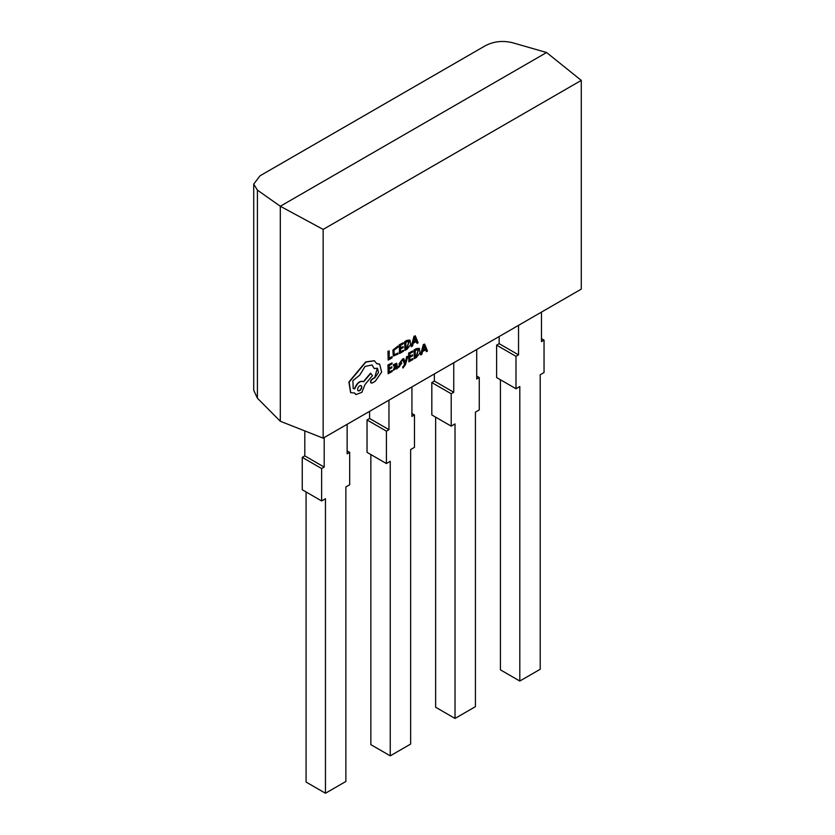 <?xml version="1.0" encoding="UTF-8"?>
<svg xmlns="http://www.w3.org/2000/svg" width="835" height="835" viewBox="0 0 835 835"><rect width="100%" height="100%" fill="white"/><g stroke="black" fill="none" stroke-linecap="round" stroke-linejoin="round"><path stroke-width="1.25" d="M546.591 52.521L512.638 42.752C502.889 40.351 493.746 41.353 485.239 45.779L260.05 175.788L253.715 184.076L257.41 190.109L280.31 206.255L280.31 421.257L323.155 438.156L581.285 289.119L581.285 80.39L546.591 52.521L280.31 206.255L323.155 229.416L323.155 438.156M280.31 421.257L257.41 398.201L253.715 390.258L253.715 184.076M541.487 312.102L541.487 341.609L544.044 340.137L544.044 372.535L540.214 374.748L540.214 669.263L519.808 681.036L519.808 386.532L515.988 388.734L496.606 377.545L496.606 345.147L499.153 343.676L499.153 336.547M519.808 681.036L500.426 669.847L500.426 379.758M499.153 343.676L518.535 354.865L518.535 325.347M515.988 388.734L515.988 356.336L518.535 354.865M541.487 338.666L544.044 340.137M496.606 345.147L515.988 356.336M476.712 349.5L476.712 379.017L479.259 377.545L479.259 409.943L475.428 412.146L475.428 706.66L455.023 718.444L455.023 423.93L451.203 426.142L451.203 393.744L453.749 392.273L453.749 362.755M451.203 426.142L431.82 414.943L431.82 382.555L434.367 381.073L434.367 373.944M455.023 718.444L435.64 707.255L435.64 417.156M434.367 381.073L453.749 392.273M476.712 376.074L479.259 377.545M431.82 382.555L451.203 393.744M411.926 386.908L411.926 416.414L414.473 414.943L414.473 447.341L410.643 449.554L410.643 744.068L390.248 755.842L390.248 461.337L386.417 463.54L386.417 431.142L388.964 429.67L388.964 400.153M386.417 463.54L367.035 452.351L367.035 419.953L369.581 418.481L369.581 411.352M390.248 755.842L370.855 744.653L370.855 454.564M369.581 418.481L388.964 429.67M411.926 413.471L414.473 414.943M367.035 419.953L386.417 431.142M347.141 424.305L347.141 453.822L349.688 452.351L349.688 484.749L345.867 486.951L345.867 781.466L325.462 793.25L325.462 498.735L321.632 500.948L321.632 468.55L324.189 467.078L324.189 437.561M321.632 500.948L302.249 489.748L302.249 457.361L304.796 455.879L304.796 430.912M325.462 793.25L306.08 782.061L306.08 491.961M304.796 455.879L324.189 467.078M347.141 450.879L349.688 452.351M302.249 457.361L321.632 468.55M323.155 229.416L581.285 80.39M392.126 356.827L389.162 358.549L389.162 350.909L388.192 351.462L388.192 360.083L392.126 357.808L391.876 356.681L389.162 358.246M389.162 350.909L387.941 351.316L388.192 360.083M394.078 354.802L398.024 352.986L394.203 354.885L394.026 350.199L398.024 347.162L398.024 345.993L393.128 350.293L393.41 356.065L398.024 354.05L398.024 352.986M393.285 355.981L392.867 350.136L398.024 345.993M403.535 350.251L400.476 352.005L400.476 349.113L403.148 347.569L403.148 346.577L400.476 348.122L400.476 345.366L403.357 343.696L403.357 342.705L399.516 344.928L399.516 353.549L403.535 351.232L403.535 350.251L400.476 351.712M403.148 346.577L400.476 347.83M403.357 342.705L399.266 344.782L399.516 353.549M404.944 350.418L406.989 349.228L410.674 344.636L409.985 340.127L404.944 341.797L404.944 350.418L404.683 341.651L406.812 340.419L409.86 340.064M415.308 335.816L414.024 336.265L411.175 346.525L412.5 346.055L413.21 343.279L416.321 341.484L417.082 343.404L418.147 342.788L415.308 335.816L414.275 336.411L411.436 346.671M416.164 341.578L417.082 343.404M392.21 370.458L389.162 372.212L389.162 369.32L391.824 367.776L391.824 366.795L389.162 368.329L389.162 365.573L392.043 363.914L392.043 362.922L388.192 365.135L388.192 373.756L392.21 371.439L392.21 370.458L389.162 371.919M391.824 366.795L389.162 368.037M392.043 362.922L387.941 364.989L388.192 373.756M396.197 367.891L396.448 368.986L397.387 368.444L396.761 363.319L393.619 364.895L393.619 365.949C394.924 363.997 395.863 363.705 396.448 365.072L394.871 366.241L393.536 370.302L396.448 368.037L396.448 368.986M393.619 365.949L393.368 364.749L396.625 363.256M393.41 370.218L394.621 366.095L396.197 364.926L395.884 364.206M400.894 364.112L398.399 366.241L398.65 367.504L401.844 363.058L399.861 363.048L402 360.814L402 359.76L399.057 364.143L401.03 364.164L398.65 366.388L398.65 367.504M399.746 362.954L401.708 362.995M398.942 364.05L402 359.76M403.785 358.601L402.48 359.06L404.578 363.987L402.929 368.058L405.434 364.728L407.856 356.253L406.885 356.806L405.309 362.86L403.785 358.601L402.741 359.207L404.829 364.133L404.422 365.49M402.929 368.058L402.679 366.951L404.161 365.344M407.856 356.253L406.635 356.66L405.434 362.286M405.048 362.703L405.173 362.139M412.876 358.518L409.828 360.282L409.828 357.38L412.5 355.846L412.5 354.854L409.828 356.399L409.828 353.643L412.709 351.973L412.709 350.982L408.868 353.205L408.868 361.826L412.876 359.509L412.876 358.518L409.828 359.989M412.5 354.854L409.828 356.107M412.709 350.982L408.607 353.059L408.868 361.826M414.285 358.695L416.341 357.505L420.015 352.902L419.337 348.404L414.285 350.074L414.285 358.695L414.035 349.928L416.164 348.696L419.201 348.341M424.65 344.093L423.366 344.531L420.527 354.791L421.842 354.332L422.562 351.556L425.673 349.761L426.434 351.681L427.489 351.065L424.65 344.093L423.616 344.688L420.777 354.948M425.506 349.855L426.434 351.681M374.278 360.71L365.636 361.92L348.894 382.002L350.596 392.607M354.52 393.045L355.825 394.485M370.834 373.329L363.726 381.731C360.198 380.583 357.213 382.962 354.75 388.859L353.205 388.494L352.892 380.656L359.687 375.166L365.041 366.45L372.024 364.968L374.226 368.548L377.493 368.245L378.474 372.535L374.967 377.681L372.587 379.059C370.27 381.251 370.124 382.576 372.159 383.046L375.291 381.24L381.626 372.097L379.664 364.164L376.825 363.747L374.404 360.783L365.897 362.066L349.145 382.148L350.721 392.68L354.698 393.003L355.95 394.558L361.837 392.346L365.052 384.455L372.473 375.625L370.573 373.182L363.465 381.574C359.948 380.426 356.962 382.806 354.499 388.713L353.08 388.421M371.899 364.895L374.226 368.548M377.368 368.172L374.717 377.535L372.327 378.913C370.009 381.104 369.874 382.43 371.899 382.9M372.159 383.046L371.011 382.973M379.539 364.091L376.752 363.559M358.1 390.676A2.922 1.691 120 0 0 360.313 389.736A2.922 1.691 120 0 0 361.503 386.876A2.922 1.691 120 0 0 361.023 385.624M405.653 348.727L406.728 348.101L409.119 341.118M414.64 337.611L415.767 340.534L413.262 341.985M396.197 365.751L396.448 366.492L394.297 369.185L395.205 366.815L396.448 365.897L396.448 366.492M394.193 369.091L396.197 366.346M414.995 357.004L416.08 356.378L418.471 349.395M423.992 345.878L425.119 348.811L422.614 350.262M361.753 387.022A2.922 1.691 -60 0 1 360.48 389.976A2.922 1.691 -60 0 1 358.225 390.759A2.922 1.691 -60 0 1 357.62 389.413A2.922 1.691 -60 0 1 358.893 386.469A2.922 1.691 -60 0 1 361.148 385.686A2.922 1.691 -60 0 1 361.753 387.022M405.904 342.235L409.254 341.181L406.989 348.247L405.904 348.873L405.904 342.235M414.765 337.225L416.028 340.69L413.523 342.131L414.765 337.225M396.02 364.258L396.197 364.926M415.256 350.512L418.606 349.458L416.331 356.524L415.256 357.15L415.256 350.512M424.117 345.502L425.37 348.957L422.865 350.408L424.117 345.502M257.41 398.201L257.41 190.109"/></g></svg>
